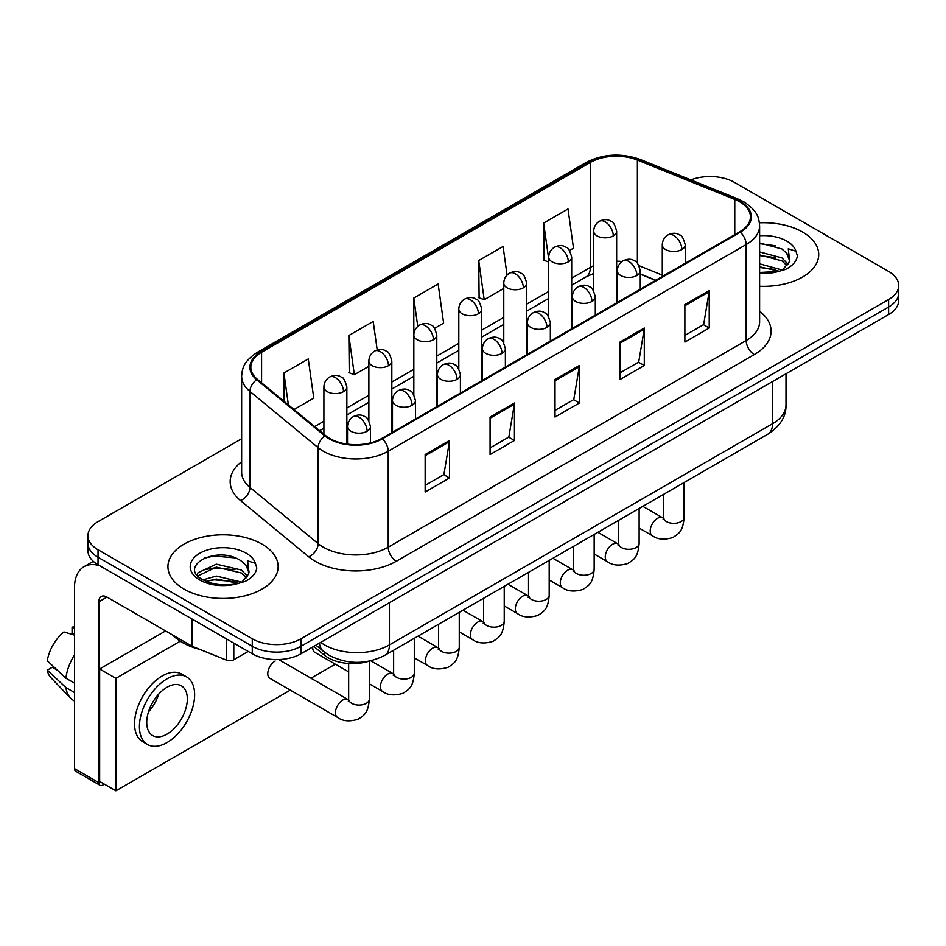 <?xml version="1.0" encoding="UTF-8"?>
<svg xmlns="http://www.w3.org/2000/svg" width="946" height="946" viewBox="0 0 946 946"><rect width="100%" height="100%" fill="white"/><g stroke="black" fill="none" stroke-linecap="round" stroke-linejoin="round"><path stroke-width="1.42" d="M655.566 280.359L640.276 274.186M368.905 661.207A34.434 19.878 180 0 1 324.312 655.117L313.753 646.414M802.575 232.042A55.093 31.809 0 0 0 759.413 222.818A55.093 31.809 0 0 1 802.575 232.042A55.093 31.809 0 0 1 818.716 254.533A55.093 31.809 0 0 0 802.575 232.042M261.995 544.139A55.093 31.809 0 0 0 201.959 537.245A55.093 31.809 0 0 0 167.939 566.63A55.093 31.809 0 0 0 184.08 589.133A55.093 31.809 0 0 0 244.127 596.027A55.093 31.809 0 0 0 278.136 566.63A55.093 31.809 0 0 0 261.995 544.139A55.093 31.809 0 0 0 201.959 537.245A55.093 31.809 0 0 0 167.939 566.63A55.093 31.809 0 0 0 184.08 589.133A55.093 31.809 0 0 0 244.127 596.027A55.093 31.809 0 0 0 278.136 566.63A55.093 31.809 0 0 0 261.995 544.139M739.666 201.817A36.728 21.202 180 0 1 750.426 216.811A36.728 21.202 180 0 1 739.666 231.805L381.723 438.471A36.728 21.202 180 0 1 325.661 435.633L257.466 379.405A36.728 21.202 180 0 1 250.82 367.249A36.728 21.202 180 0 1 261.581 352.243L590.339 162.44A36.728 21.202 180 0 1 637.379 160.063L734.77 199.44A36.728 21.202 180 0 1 739.666 201.817M740.316 201.439A37.651 21.734 0 0 0 735.29 199.003L637.9 159.638A37.651 21.734 0 0 0 589.689 162.073L260.93 351.877A37.651 21.734 0 0 0 256.709 379.713L324.904 435.94A37.651 21.734 0 0 0 382.373 438.838L740.316 232.184A37.651 21.734 0 0 0 740.316 201.439M241.644 438.743L98.041 521.648A34.434 19.878 0 0 0 87.954 535.708L87.954 550.702A34.434 19.878 0 0 0 98.041 564.762L252.263 653.792L252.263 646.295A34.434 19.878 0 0 0 300.958 646.295L888.613 307.024A34.434 19.878 0 0 0 898.7 292.964A34.434 19.878 0 0 1 888.613 307.024L300.958 646.295A34.434 19.878 0 0 1 252.263 646.295L98.041 557.265L252.263 646.295L252.263 638.798A34.434 19.878 0 0 0 300.958 638.798L888.613 299.527A34.434 19.878 0 0 0 898.7 285.467A34.434 19.878 0 0 0 888.613 271.407L734.392 182.365A34.434 19.878 0 0 0 690.852 179.917M87.954 543.205A34.434 19.878 0 0 0 98.041 557.265A34.434 19.878 0 0 1 87.954 543.205M425.144 454.541L425.144 492.026L449.492 477.978L449.492 440.481L425.144 454.541M425.144 485.381L443.899 474.549L449.397 441.723A9.188 5.298 -120 0 0 449.492 440.481M443.733 474.644L449.492 477.978M490.075 417.056L490.075 454.541L514.435 440.481L514.435 402.996L490.075 417.056M490.075 447.896L508.842 437.064L514.328 404.238A9.188 5.298 -120 0 0 514.435 402.996M508.676 437.158L514.435 440.481M684.88 304.588L684.88 342.074L709.228 328.014L709.228 290.528L684.88 304.588M684.88 335.428L703.635 324.596L709.133 291.77A9.188 5.298 -120 0 0 709.228 290.528M703.469 324.691L709.228 328.014M619.949 342.074L619.949 379.559L644.297 365.499L644.297 328.014L619.949 342.074M619.949 372.913L638.704 362.082L644.202 329.255A9.188 5.298 -120 0 0 644.297 328.014M638.538 362.176L644.297 365.499M555.018 379.559L555.018 417.056L579.366 402.996L579.366 365.499L555.018 379.559M555.018 410.398L573.773 399.579L579.271 366.752A9.188 5.298 -120 0 0 579.366 365.499M573.607 399.673L579.366 402.996M759.614 286.26A55.093 31.809 0 0 0 818.716 254.533A55.093 31.809 0 0 1 759.614 286.26M87.954 535.708A34.434 19.878 0 0 0 98.041 549.768L252.263 638.798M293.993 409.523L313.765 398.112L308.266 358.948L283.918 373.008L283.918 401.21M507.08 275.05L503.071 246.48L478.723 260.528L479.114 297.801M569.527 250.454L573.501 248.159L568.002 208.983L543.654 223.043L544.045 260.304M377.206 349.961L373.197 321.451L348.849 335.511L349.24 372.771M434.628 328.333L443.627 323.13L438.128 283.966L413.78 298.025L413.828 335.487M413.78 298.025L417.765 326.394M478.723 260.528L484.21 299.705L503.769 288.424M484.21 299.705L478.723 297.647M548.727 262.054L543.654 260.162M543.654 223.043L548.727 259.239M348.849 335.511L354.348 374.687L368.869 366.303M354.348 374.687L348.849 372.629M283.918 373.008L288.388 404.912M252.263 653.792A34.434 19.878 0 0 0 300.958 653.792L888.613 314.521A34.434 19.878 0 0 0 898.7 300.461L898.7 285.467M759.614 272.472L778.428 271.455L785.712 269.338C792.724 265.731 796.603 261.25 797.372 255.858L795.941 251.21L788.266 248.798L789.567 260.162A25.944 14.982 0 0 0 786.634 253.244L781.987 249.011L759.614 242.956M789.177 261.936L782.839 269.586M759.614 263.828L782.236 270.024M759.614 266.807L779.35 271.254M759.614 251.932L781.964 257.927L787.994 264.206M759.614 254.9L781.964 260.907L786.989 265.625M786.634 253.244L789.543 260.517M759.614 243.678L775.803 245.794M759.614 255.574L775.543 257.631M759.614 267.481L775.543 269.527M172.716 635.05A57.399 33.134 0 0 0 182.46 642.547A57.399 33.134 0 0 0 200.091 649.488M248.609 574.045L248.987 572.259A25.944 14.982 0 0 0 246.055 565.341L241.407 561.108C217.497 544.187 177.635 566.264 202.243 579.39C212.282 584.829 224.155 586.224 237.848 583.552L245.132 581.435C252.144 577.84 256.035 573.347 256.804 567.967L255.373 563.308L247.698 560.895L248.597 574.033L242.271 581.684M203.012 579.839L216.327 576.067L241.656 582.121M234.963 581.624L214.281 579.851L206.062 581.341L216.327 579.047L238.782 583.351M197.194 575.026L197.974 572.779L216.327 564.171L241.384 570.024L247.414 576.303M197.903 575.878L216.327 567.139L241.384 573.004L246.421 577.722M246.055 565.341L248.975 572.614M204.111 558.105L214.281 556.047L235.223 557.892M206.027 569.445L214.281 567.955L234.963 569.729M233.792 643.138L233.792 659.776L248.207 651.451M99.756 565.755A45.916 26.512 -120 0 0 84.017 566.701A45.916 26.512 -120 0 0 74.498 587.726L74.498 768.613L98.857 782.673L98.857 601.786A11.482 6.622 60 0 1 101.234 596.524A11.482 6.622 60 0 1 106.969 597.092L191.837 646.094L191.837 618.921M98.857 782.673A5.735 3.311 120 0 0 100.04 785.298L75.692 771.238A5.735 3.311 -60 0 1 74.498 768.613M100.04 785.298A5.735 3.311 120 0 0 102.913 785.014L104.367 784.175M233.792 659.776A5.735 3.311 180 0 1 226.449 660.142L192.606 646.461A5.735 3.311 180 0 1 191.837 646.094M275.144 661.018A10.335 5.96 120 0 0 275.073 661.065A10.335 5.96 120 0 0 268.321 670.17A10.335 5.96 120 0 0 269.906 678.448A10.335 5.96 120 0 0 270.591 678.743M180.248 641.199L115.897 678.353L115.897 790.821L290.304 690.131M310.962 678.199L335.274 664.175M312.759 646.981A10.335 5.96 120 0 0 314.864 652.48A10.335 5.96 120 0 0 315.562 652.787M165.574 630.935L99.661 668.988L99.661 781.455L115.897 790.821M115.897 678.353L99.661 668.988M167.04 734.12A28.699 16.567 120 0 0 185.783 708.838A28.699 16.567 120 0 0 181.384 685.838A28.699 16.567 120 0 0 167.04 687.257A28.699 16.567 120 0 0 148.286 712.551A28.699 16.567 120 0 0 152.684 735.539A28.699 16.567 120 0 0 167.04 734.12M148.487 711.877A28.699 16.567 120 0 0 158.786 694.033M74.498 628.002L72.073 627.257L72.073 633.028L74.498 634.435M186.551 676.887L181.679 674.084A39.023 22.538 120 0 0 162.168 676.012A39.023 22.538 120 0 0 136.673 710.399A39.023 22.538 120 0 0 142.645 741.676L147.517 744.49A39.023 22.538 120 0 0 167.04 742.551A39.023 22.538 120 0 0 192.535 708.164A39.023 22.538 120 0 0 186.551 676.887A39.023 22.538 120 0 0 167.04 678.826A39.023 22.538 120 0 0 141.533 713.213A39.023 22.538 120 0 0 147.517 744.49M74.498 654.833A37.875 21.864 120 0 0 65.889 678.176L47.3 660.793A29.846 17.229 120 0 1 63.95 631.952L74.498 635.144M74.498 683.154L65.889 678.176M57.351 670.206L52.29 667.285L47.3 670.158L65.889 687.553L74.498 692.531M65.889 687.553A37.875 21.864 120 0 0 70.56 698.124A37.875 21.864 120 0 0 73.421 700.383L74.498 701.01M74.498 626.583A29.846 17.229 120 0 0 72.073 627.257M47.3 670.158A29.846 17.229 120 0 0 50.824 677.584L70.56 698.124M324.312 652.066L324.312 655.117M759.614 311.269A57.399 33.134 180 0 1 754.281 354.584L396.327 561.25A11.482 6.622 60 0 1 388.215 547.19L746.169 340.525A45.916 26.512 0 0 0 759.614 321.782L759.614 225.81A45.916 26.512 180 0 1 746.169 244.553A11.482 6.622 -120 0 0 740.316 232.184M396.327 561.25A57.399 33.134 180 0 1 315.16 561.25A57.399 33.134 180 0 1 308.739 556.816L240.544 500.588A57.399 33.134 180 0 1 241.644 461.707M323.284 547.19A45.916 26.512 0 0 0 388.215 547.19L388.215 451.218A45.916 26.512 180 0 1 318.14 447.671L249.945 391.443A45.916 26.512 180 0 1 241.644 376.236L241.644 472.22A45.916 26.512 0 0 0 249.945 487.415L318.14 543.643A45.916 26.512 0 0 0 323.284 547.19M759.614 225.81C758.869 217.923 758.136 211.36 743.793 201.805L737.75 198.885A11.482 5.38 112 0 0 735.29 199.003M737.75 198.885L640.359 159.507C621.345 152.779 603.3 153.76 586.224 162.44A11.482 6.622 60 0 1 589.689 162.073M260.93 351.877A11.482 6.622 -120 0 0 257.466 352.243C243.548 361.372 242.282 368.242 241.644 376.236M256.709 379.713A11.482 7.674 129.5 0 0 249.945 391.443L249.945 487.415A11.482 7.674 -50.5 0 1 240.544 500.588M640.359 159.507A11.482 5.38 112 0 0 637.9 159.638M324.904 435.94A11.482 7.674 129.5 0 0 318.14 447.671L318.14 543.643A11.482 7.674 -50.5 0 1 308.739 556.816M382.373 438.838A11.482 6.622 60 0 1 388.215 451.218L746.169 244.553L746.169 340.525A11.482 6.622 60 0 0 754.281 354.584M300.958 638.798L300.958 653.792M888.613 299.527L888.613 314.521M98.041 549.768L98.041 564.762M261.581 352.243L261.581 382.799M734.77 199.44L734.77 234.643M637.379 160.063L637.379 263.165M662.283 275.109L639.106 265.731M622.101 261.474A36.728 21.202 0 0 0 616.65 261.202M593.698 265.696A36.728 21.202 0 0 0 590.339 267.411L571.691 278.183M590.339 162.44L590.339 267.411A20.658 11.931 60 0 1 586.059 276.871L571.691 285.172M548.727 291.439L526.721 304.139M503.769 317.395L481.75 330.107M458.798 343.363L436.792 356.063M413.828 369.318L391.821 382.03M368.869 395.286L346.851 407.986M323.899 421.242L314.663 426.575M655.815 280.217L641.483 274.423A20.658 9.673 -68 0 1 640.276 273.701M555.018 380.753L579.271 366.752M619.949 343.256L644.202 329.255M684.88 305.771L709.133 291.77M490.075 418.238L514.328 404.238M425.144 455.724L449.397 441.723M320.694 642.405A45.916 26.512 0 0 0 324.502 644.9A45.916 26.512 0 0 0 389.433 644.9L772.539 423.713A45.916 26.512 0 0 0 785.996 404.959C786.327 416.358 780.261 426.102 767.785 434.214L384.679 655.401A22.952 13.256 60 0 0 389.433 644.9L389.433 602.72M772.539 381.534L772.539 423.713A22.952 13.256 60 0 1 767.785 434.214M319.441 643.126A22.952 15.361 129.5 0 0 323.556 651.463L315.917 645.16M681.877 249.519A11.482 6.622 0 0 0 685.247 244.837C683.426 238.203 681.605 234.939 679.796 235.069C676.473 232.728 672.547 232.669 668.03 234.892A11.482 6.622 60 0 1 673.765 235.459A11.482 6.622 -120 0 1 681.877 249.519A11.482 6.622 0 0 1 665.641 249.519A11.482 6.622 0 0 1 662.283 244.837C662.46 240.485 664.376 237.174 668.03 234.892M639.129 528.057L652.362 535.708A10.335 5.96 -60 0 1 650.777 527.43A10.335 5.96 -60 0 1 657.529 518.325A10.335 5.96 -60 0 1 657.99 518.077A10.335 5.96 -60 0 1 662.697 517.817L642.842 506.347M664.021 518.857L663.099 519.614L663.43 517.391A10.335 5.96 -0 0 0 666.457 521.601A10.335 5.96 -0 0 0 680.6 521.861A10.335 5.96 -0 0 0 684.1 517.391C682.917 531.959 678.72 533.509 672.949 537.494C664.317 540.119 657.458 539.516 652.362 535.708M613.292 235.885A11.482 6.622 0 0 0 616.65 231.202C614.841 224.557 613.02 221.305 611.211 221.435C607.888 219.094 603.962 219.034 599.433 221.258A11.482 6.622 60 0 1 605.18 221.825A11.482 6.622 -120 0 1 613.292 235.885A11.482 6.622 0 0 1 597.056 235.885A11.482 6.622 0 0 1 593.698 231.202C593.875 226.851 595.779 223.528 599.433 221.258M636.918 275.487A11.482 6.622 0 0 0 640.276 270.793C638.455 264.159 636.634 260.907 634.825 261.025C631.502 258.684 627.576 258.625 623.059 260.86A11.482 6.622 60 0 1 628.794 261.427A11.482 6.622 -120 0 1 636.918 275.487A11.482 6.622 0 0 1 620.682 275.487A11.482 6.622 0 0 1 617.312 270.793C617.49 266.441 619.405 263.13 623.059 260.86M594.159 554.025L607.403 561.664A10.335 5.96 -60 0 1 605.818 553.386A10.335 5.96 -60 0 1 612.559 544.281A10.335 5.96 -60 0 1 613.02 544.033A10.335 5.96 -60 0 1 617.726 543.773L597.884 532.314M619.062 544.813L618.128 545.582L618.471 543.347A10.335 5.96 -0 0 0 621.487 547.568A10.335 5.96 -0 0 0 635.629 547.817A10.335 5.96 -0 0 0 639.129 543.347C637.959 557.915 633.749 559.476 627.978 563.449C619.346 566.075 612.488 565.483 607.403 561.664M591.948 301.443A11.482 6.622 0 0 0 595.306 296.76C593.485 290.115 591.676 286.863 589.866 286.993C586.532 284.651 582.618 284.592 578.089 286.815A11.482 6.622 60 0 1 583.824 287.383A11.482 6.622 -120 0 1 591.948 301.443A11.482 6.622 0 0 1 575.712 301.443A11.482 6.622 0 0 1 572.354 296.76C572.519 292.409 574.435 289.098 578.089 286.815M549.188 579.981L562.432 587.632A10.335 5.96 -60 0 1 560.848 579.354A10.335 5.96 -60 0 1 567.6 570.249A10.335 5.96 -60 0 1 568.049 570A10.335 5.96 -60 0 1 572.756 569.729L552.913 558.27M574.092 570.781L573.17 571.538L573.501 569.303A10.335 5.96 -0 0 0 576.528 573.524A10.335 5.96 -0 0 0 590.659 573.784A10.335 5.96 -0 0 0 594.159 569.303C592.988 583.871 588.79 585.432 583.02 589.405C574.376 592.03 567.517 591.439 562.432 587.632M546.977 327.399A11.482 6.622 0 0 0 550.347 322.716C548.526 316.082 546.705 312.83 544.896 312.949C541.573 310.607 537.647 310.548 533.118 312.783A11.482 6.622 60 0 1 538.865 313.351A11.482 6.622 -120 0 1 546.977 327.399A11.482 6.622 0 0 1 530.741 327.399A11.482 6.622 0 0 1 527.383 322.716C527.561 318.364 529.464 315.053 533.118 312.783M504.23 605.948L517.462 613.587A10.335 5.96 -60 0 1 515.877 605.31A10.335 5.96 -60 0 1 522.63 596.205A10.335 5.96 -60 0 1 523.091 595.956A10.335 5.96 -60 0 1 527.797 595.696L507.943 584.238M529.121 596.737L528.199 597.505L528.53 595.27A10.335 5.96 -0 0 0 531.557 599.492A10.335 5.96 -0 0 0 545.7 599.74A10.335 5.96 -0 0 0 549.188 595.27C548.018 609.839 543.82 611.4 538.049 615.373C529.417 617.998 522.559 617.407 517.462 613.587M502.019 353.366A11.482 6.622 0 0 0 505.377 348.684C503.556 342.038 501.735 338.786 499.926 338.916C496.603 336.575 492.677 336.516 488.16 338.739A11.482 6.622 60 0 1 493.895 339.307A11.482 6.622 -120 0 1 502.019 353.366A11.482 6.622 0 0 1 485.783 353.366A11.482 6.622 0 0 1 482.413 348.684C482.59 344.332 484.506 341.009 488.16 338.739M459.259 631.904L472.492 639.555A10.335 5.96 -60 0 1 470.919 631.278A10.335 5.96 -60 0 1 477.659 622.172A10.335 5.96 -60 0 1 478.12 621.924A10.335 5.96 -60 0 1 482.827 621.652L462.984 610.194M484.163 622.693L483.229 623.461L483.56 621.226A10.335 5.96 -0 0 0 486.587 625.448A10.335 5.96 -0 0 0 500.73 625.708A10.335 5.96 -0 0 0 504.23 621.226C503.047 635.795 498.849 637.356 493.079 641.329C484.447 643.954 477.588 643.363 472.492 639.555M568.321 261.841A11.482 6.622 0 0 0 571.691 257.158C569.87 250.524 568.049 247.261 566.24 247.391C562.917 245.049 558.991 244.99 554.474 247.213A11.482 6.622 60 0 1 560.209 247.781A11.482 6.622 -120 0 1 568.321 261.841A11.482 6.622 0 0 1 552.097 261.841A11.482 6.622 0 0 1 548.727 257.158C548.905 252.807 550.82 249.496 554.474 247.213M523.363 287.809A11.482 6.622 0 0 0 526.721 283.126C524.9 276.48 523.091 273.228 521.27 273.359C517.947 271.017 514.021 270.958 509.504 273.181A11.482 6.622 60 0 1 515.239 273.749A11.482 6.622 -120 0 1 523.363 287.809A11.482 6.622 0 0 1 507.127 287.809A11.482 6.622 0 0 1 503.769 283.126C503.934 278.774 505.85 275.452 509.504 273.181M478.392 313.765A11.482 6.622 0 0 0 481.75 309.082C479.941 302.448 478.12 299.184 476.311 299.314C472.988 296.973 469.062 296.914 464.533 299.137A11.482 6.622 60 0 1 470.28 299.705A11.482 6.622 -120 0 1 478.392 313.765A11.482 6.622 0 0 1 462.156 313.765A11.482 6.622 0 0 1 458.798 309.082C458.976 304.73 460.879 301.419 464.533 299.137M795.941 251.21A32.838 18.955 0 0 0 786.836 241.135A32.838 18.955 0 0 0 759.614 235.72M759.614 273.347A32.838 18.955 0 0 0 778.428 271.455M255.373 563.308A32.838 18.955 0 0 0 246.256 553.233A32.838 18.955 0 0 0 199.819 553.233A32.838 18.955 0 0 0 199.819 580.04A32.838 18.955 0 0 0 237.848 583.552M98.857 601.786L106.969 597.092M192.606 619.358L192.606 646.461M226.449 660.142L226.449 638.893M457.048 379.322A11.482 6.622 0 0 0 460.406 374.64C458.585 368.006 456.776 364.754 454.955 364.872C451.632 362.531 447.718 362.472 443.189 364.695A11.482 6.622 60 0 1 448.924 365.274A11.482 6.622 -120 0 1 457.048 379.322A11.482 6.622 0 0 1 440.812 379.322A11.482 6.622 0 0 1 437.454 374.64C437.62 370.288 439.535 366.977 443.189 364.695M414.289 657.872L427.533 665.511A10.335 5.96 -60 0 1 425.948 657.234A10.335 5.96 -60 0 1 432.7 648.128A10.335 5.96 -60 0 1 433.15 647.88A10.335 5.96 -60 0 1 437.856 647.62L418.014 636.161M439.192 648.66L438.27 649.429L438.601 647.194A10.335 5.96 -0 0 0 441.628 651.416A10.335 5.96 -0 0 0 455.759 651.664A10.335 5.96 -0 0 0 459.259 647.194C458.089 661.762 453.891 663.323 448.12 667.297C439.476 669.922 432.618 669.33 427.533 665.511M412.078 405.29A11.482 6.622 0 0 0 415.436 400.607C413.627 393.962 411.806 390.71 409.996 390.84C406.674 388.499 402.748 388.439 398.219 390.663A11.482 6.622 60 0 1 403.966 391.23A11.482 6.622 -120 0 1 412.078 405.29A11.482 6.622 0 0 1 395.842 405.29A11.482 6.622 0 0 1 392.484 400.607C392.661 396.256 394.565 392.933 398.219 390.663M369.33 683.828L382.562 691.479A10.335 5.96 -60 0 1 380.978 683.189A10.335 5.96 -60 0 1 387.73 674.096A10.335 5.96 -60 0 1 388.191 673.848A10.335 5.96 -60 0 1 392.897 673.576L370.761 660.805M394.222 674.616L393.3 675.385L393.631 673.15A10.335 5.96 -0 0 0 396.658 677.371A10.335 5.96 -0 0 0 410.789 677.632A10.335 5.96 -0 0 0 414.289 673.15C413.118 687.718 408.92 689.279 403.15 693.252C394.517 695.878 387.647 695.286 382.562 691.479M367.107 431.246A11.482 6.622 0 0 0 370.477 426.563C368.656 419.929 366.835 416.666 365.026 416.796C361.703 414.454 357.777 414.395 353.26 416.618A11.482 6.622 60 0 1 358.995 417.186A11.482 6.622 -120 0 1 367.107 431.246A11.482 6.622 0 0 1 350.883 431.246A11.482 6.622 0 0 1 347.513 426.563C347.69 422.212 349.606 418.901 353.26 416.618M269.303 677.998L337.592 717.435A10.335 5.96 -60 0 1 336.007 709.157A10.335 5.96 -60 0 1 342.759 700.052A10.335 5.96 -60 0 1 343.221 699.803A10.335 5.96 -60 0 1 347.927 699.543L278.715 659.587M349.251 700.584L348.329 701.341L348.66 699.118A10.335 5.96 -0 0 0 351.687 703.327A10.335 5.96 -0 0 0 365.83 703.588A10.335 5.96 -0 0 0 369.33 699.118C368.148 713.686 363.95 715.235 358.179 719.22C349.547 721.845 342.689 721.254 337.592 717.435M433.422 339.732A11.482 6.622 0 0 0 436.792 335.038C434.971 328.404 433.15 325.152 431.341 325.27C428.018 322.929 424.092 322.882 419.575 325.105A11.482 6.622 60 0 1 425.31 325.672A11.482 6.622 -120 0 1 433.422 339.732A11.482 6.622 0 0 1 417.198 339.732A11.482 6.622 0 0 1 413.828 335.038C414.005 330.686 415.921 327.375 419.575 325.105M388.463 365.688A11.482 6.622 0 0 0 391.821 361.005C390 354.372 388.191 351.108 386.37 351.238C383.047 348.897 379.121 348.838 374.604 351.061A11.482 6.622 60 0 1 380.339 351.628A11.482 6.622 -120 0 1 388.463 365.688A11.482 6.622 0 0 1 372.227 365.688A11.482 6.622 0 0 1 368.869 361.005C369.035 356.654 370.95 353.343 374.604 351.061M343.493 391.656A11.482 6.622 0 0 0 346.851 386.961C345.03 380.327 343.221 377.076 341.411 377.194C338.077 374.853 334.163 374.805 329.634 377.028A11.482 6.622 60 0 1 335.381 377.596A11.482 6.622 -120 0 1 343.493 391.656A11.482 6.622 0 0 1 327.257 391.656A11.482 6.622 0 0 1 323.899 386.961C324.064 382.61 325.98 379.299 329.634 377.028M586.224 162.44L257.466 352.243M641.483 274.423L640.276 273.95M617.348 269.941L616.65 269.941M593.698 273.465L586.059 276.871M548.727 298.428L526.721 311.128M503.769 324.383L481.75 337.095M458.798 350.351L436.792 363.051M413.828 376.307L391.821 389.019M368.869 402.275L346.851 414.975M323.899 428.231L319.653 430.678M384.679 655.401C366.208 664.683 347.726 664.683 329.255 655.401L323.556 651.463M785.996 404.959L785.996 373.765M663.406 518.183L662.697 517.817M684.1 482.543L684.1 517.391M685.247 263.236L685.247 244.837M663.43 494.462L663.43 517.391M662.283 276.48L662.283 244.837M616.65 302.826L616.65 231.202M593.698 290.895L593.698 231.202M618.436 544.139L617.726 543.773M639.129 508.499L639.129 543.347M640.276 289.192L640.276 270.793M618.471 520.43L618.471 543.347M617.312 302.448L617.312 270.793M573.465 570.107L572.756 569.729M594.159 534.466L594.159 569.303M595.306 315.148L595.306 296.76M573.501 546.386L573.501 569.303M572.354 328.404L572.354 296.76M528.507 596.063L527.797 595.696M549.188 560.422L549.188 595.27M550.347 341.116L550.347 322.716M528.53 572.354L528.53 595.27M527.383 354.372L527.383 322.716M483.536 622.03L482.827 621.652M504.23 586.378L504.23 621.226M505.377 367.072L505.377 348.684M483.56 598.31L483.56 621.226M482.413 380.327L482.413 348.684M571.691 328.794L571.691 257.158M548.727 316.851L548.727 257.158M526.721 354.75L526.721 283.126M503.769 342.819L503.769 283.126M481.75 380.718L481.75 309.082M458.798 368.774L458.798 309.082M84.017 566.701L93.299 561.345M438.566 647.986L437.856 647.62M459.259 612.346L459.259 647.194M460.406 393.039L460.406 374.64M438.601 624.277L438.601 647.194M437.454 406.295L437.454 374.64M393.595 673.954L392.897 673.576M414.289 638.302L414.289 673.15M415.436 418.995L415.436 400.607M348.66 671.897L314.261 652.042M393.631 650.233L393.631 673.15M392.484 432.251L392.484 400.607M348.636 699.91L347.927 699.543M369.33 661.112L369.33 699.118M370.477 442.894L370.477 426.563M348.66 663.477L348.66 699.118M347.513 444.135L347.513 426.563M436.792 406.674L436.792 335.038M413.828 394.742L413.828 335.038M391.821 432.641L391.821 361.005M368.869 420.698L368.869 361.005M346.851 444.052L346.851 386.961M323.899 434.179L323.899 386.961"/></g></svg>
